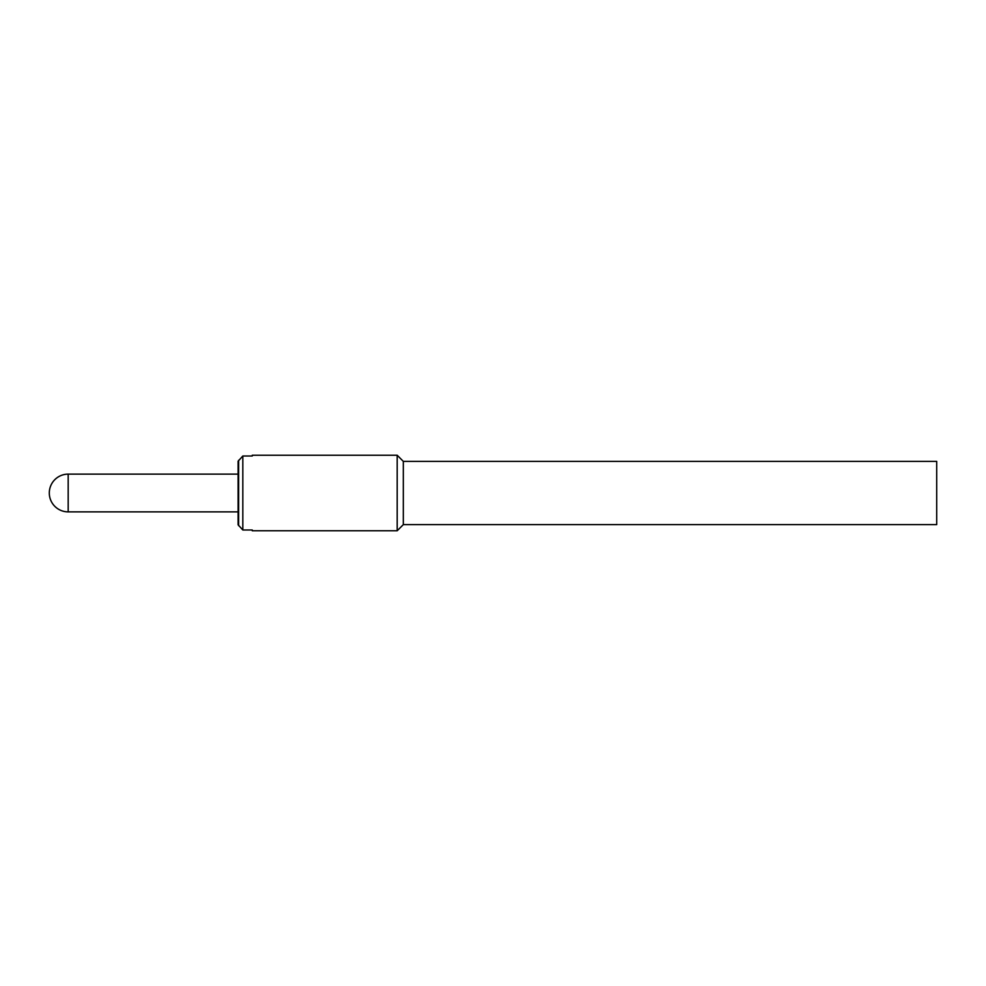<?xml version="1.0" encoding="UTF-8"?>
<svg xmlns="http://www.w3.org/2000/svg" width="986" height="986" viewBox="0 0 986 986"><rect width="100%" height="100%" fill="white"/><g stroke="black" fill="none" stroke-linecap="round" stroke-linejoin="round"><path stroke-width="1.48" d="M252.268 530L252.268 530.764L397.185 530.764L397.185 455.236L252.268 455.236L252.268 456L242.827 456L238.107 461.238L238.107 524.762L242.827 530L252.268 530M242.827 456L242.827 530M238.637 460.289L238.637 525.711M403.311 524.626L936.7 524.626L936.7 461.374L403.311 461.374L403.311 524.626L397.185 530.764M68.182 493L68.182 474.118A18.882 18.882 0 0 0 49.3 493A18.882 18.882 0 0 0 68.182 511.882L68.182 493M403.311 461.374L397.185 455.236M238.107 511.882L68.182 511.882M238.107 474.118L68.182 474.118"/></g></svg>
